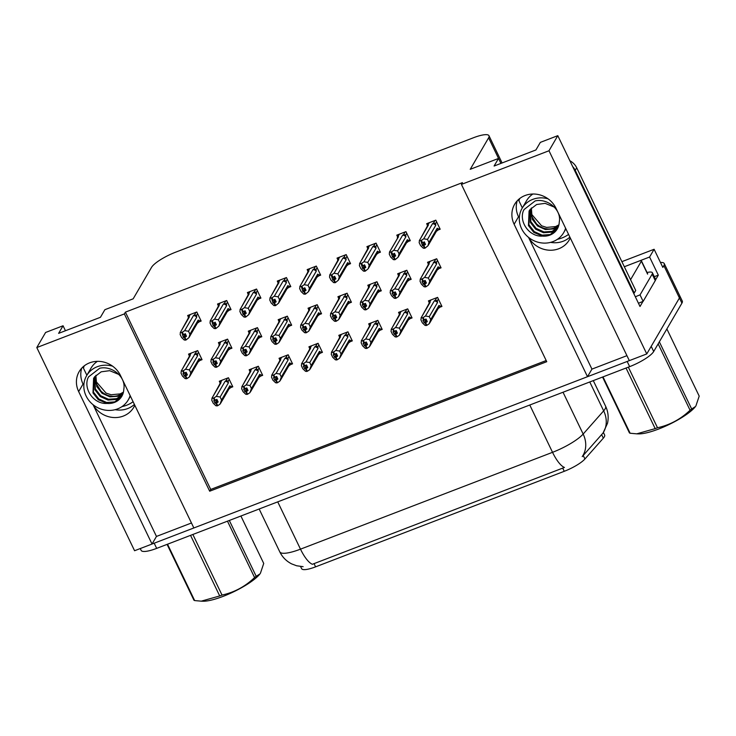 <?xml version="1.0" encoding="UTF-8"?>
<svg xmlns="http://www.w3.org/2000/svg" width="736" height="736" viewBox="0 0 736 736"><rect width="100%" height="100%" fill="white"/><g stroke="black" fill="none" stroke-linecap="round" stroke-linejoin="round"><path stroke-width="1.1" d="M134.403 404.432A23.644 21.703 30.3 0 1 127.687 408.572A23.644 21.703 30.3 0 1 115.12 409.694M134.798 405.26A23.644 21.703 30.3 0 1 133.768 407.284A23.644 21.703 30.3 0 1 123.317 416.07A23.644 21.703 30.3 0 1 93.15 404.763M569.876 237.102A23.644 21.703 30.3 0 1 563.16 241.252A23.644 21.703 30.3 0 1 550.583 242.365M528.623 237.434A23.644 21.703 -149.7 0 0 558.79 248.74A23.644 21.703 -149.7 0 0 569.241 239.954A23.644 21.703 -149.7 0 0 570.271 237.93M603.437 432.52L604.624 434.994A19.946 4.692 154.3 0 1 604.293 436.871A19.946 4.692 154.3 0 1 603.336 438.159L584.927 458.979A19.946 4.692 154.3 0 1 564.245 471.307L315.597 566.849A19.946 4.692 154.3 0 1 301.613 568.661L300.573 566.508M660.459 262.476A22.163 5.207 154.3 0 1 664.231 263.543L679.797 295.9A22.163 5.207 154.3 0 1 679.429 297.97L646.769 353.933L629.326 360.631L555.956 208.187A23.644 21.703 -149.7 0 0 535.587 194.12A23.644 21.703 -149.7 0 0 514.63 204.304A23.644 21.703 -149.7 0 0 514.133 224.259L587.503 376.703L193.853 527.96L120.483 375.516A23.644 21.703 -149.7 0 0 100.114 361.45A23.644 21.703 -149.7 0 0 79.157 371.634A23.644 21.703 -149.7 0 0 78.66 391.58L152.03 544.033L134.578 550.73L36.8 347.558L124.366 313.913L209.686 491.206L546.747 361.698L461.426 184.405L548.992 150.751L557.796 135.663L640.007 306.489L642.951 301.447M517.224 200.799A23.644 21.703 -149.7 0 0 518.512 216.761L514.133 224.259M191.461 522.992L156.464 536.434L152.03 544.033M528.531 237.36L591.937 369.113L626.934 355.663M591.937 369.113L587.503 376.703M654.286 276.681L658.306 275.144L655.583 279.809M630.559 279.708L641.369 261.179A3.698 0.865 154.3 0 0 641.433 260.838A3.698 0.865 154.3 0 0 638.848 261.17L624.321 266.745L649.584 257.02L658.306 275.144M649.584 257.02L654.111 249.274L621.874 261.657M664.231 263.543A22.163 5.207 154.3 0 1 663.863 265.622L662.832 267.398L654.111 249.274M548.992 150.751L646.769 353.933M65.449 330.74L63.057 325.763L45.604 332.47L36.8 347.558M488.621 137.816L500.931 163.401L498.53 158.442L470.23 169.308L488.621 137.816A22.163 5.207 -25.7 0 0 488.989 135.737A22.163 5.207 -25.7 0 0 473.45 137.752L175.591 252.2A22.163 5.207 -25.7 0 0 151.561 267.324L133.17 298.825L104.88 309.69L100.446 317.29L58.622 333.362L63.057 325.763M86.866 375.24L82.892 366.988M557.796 135.663L540.353 142.37L535.918 149.96L494.095 166.032L498.53 158.442M522.339 207.92L518.365 199.658M461.426 184.405L462.456 182.629L125.396 312.138L124.366 313.913M125.396 312.138L210.726 489.431L546.195 360.539M210.726 489.431L209.686 491.206M199.263 321.788L201.158 321.062L196.797 312L187.652 315.514L188.407 317.087M229.135 310.307L231.04 309.58L226.679 300.518L217.525 304.032L218.288 305.606M259.017 298.825L260.912 298.098L256.551 289.036L247.406 292.56L248.161 294.124M288.889 287.353L290.794 286.617L286.433 277.564L277.279 281.078L278.042 282.652M318.771 275.871L320.666 275.135L316.305 266.082L307.16 269.597L307.915 271.17M378.525 252.908L380.42 252.181L376.059 243.119L366.914 246.634L367.669 248.207M408.397 241.426L410.302 240.7L405.941 231.638L396.787 235.161L397.541 236.725M438.279 229.954L440.174 229.218L435.813 220.165L426.668 223.68L427.423 225.253M348.643 264.39L350.548 263.663L346.187 254.601L337.033 258.115L337.796 259.688M230.018 348.919L231.923 348.192L227.562 339.13L218.408 342.645L219.162 344.218M259.9 337.438L261.795 336.711L257.434 327.649L248.29 331.163L249.044 332.736M289.772 325.956L291.668 325.229L287.316 316.167L278.162 319.691L278.916 321.255M319.654 314.484L321.549 313.748L317.188 304.695L308.044 308.209L308.798 309.782M349.526 303.002L351.422 302.266L347.07 293.213L337.916 296.728L338.67 298.301M379.399 291.52L381.303 290.794L376.942 281.732L367.798 285.246L368.552 286.819M409.28 280.039L411.176 279.312L406.815 270.25L397.67 273.764L398.424 275.338M439.153 268.557L441.057 267.83L436.696 258.768L427.542 262.283L428.306 263.856M200.146 360.401L202.041 359.665L197.68 350.612L188.536 354.126L189.29 355.7M440.036 307.17L441.94 306.443L437.58 297.381L428.426 300.895L429.189 302.468M410.164 318.651L412.059 317.924L407.698 308.862L398.553 312.377L399.308 313.95M350.41 341.614L352.305 340.878L347.944 331.826L338.799 335.34L339.554 336.913M320.528 353.087L322.432 352.36L318.072 343.298L308.918 346.812L309.681 348.386M290.656 364.568L292.551 363.842L288.19 354.78L279.045 358.294L279.8 359.867M260.774 376.05L262.678 375.323L258.318 366.261L249.164 369.776L249.927 371.349M380.282 330.133L382.186 329.397L377.826 320.344L368.672 323.858L369.435 325.432M230.902 387.532L232.797 386.796L228.436 377.743L219.291 381.257L220.046 382.83M93.058 404.69L156.464 536.434M78.66 391.58L83.039 384.091A23.644 21.703 30.3 0 1 81.751 368.129M315.597 566.849L314.042 563.629L312.395 564.291A25.861 8.262 -111 0 1 300.49 549.157L552.534 452.318A29.55 6.946 -25.7 0 0 583.16 434.056A25.861 21.942 41.5 0 1 582.222 456.614L603.198 432.823M629.308 360.603A22.163 5.207 154.3 0 1 627.164 361.468L154.183 543.205A22.163 5.207 154.3 0 1 152.058 543.987M653.697 351.514L681.922 303.149A22.163 5.207 154.3 0 0 682.29 301.07L679.797 295.9A22.163 5.207 154.3 0 1 679.429 297.97L651.204 346.334L653.697 351.514A22.163 5.207 154.3 0 1 629.657 366.638L156.676 548.375A22.163 5.207 154.3 0 1 141.137 550.39L140.254 548.559M314.042 563.629L564.429 467.452A25.861 8.262 69 0 1 552.534 452.318L529.773 405.021M217.056 399.712L215.013 403.199L213.771 400.614L216.908 399.409L218.15 401.994L216.504 403.098L217.746 405.683L216.504 403.098M228.408 382.83L228.178 381.211L226.2 380.494L225.161 381.239L216.329 396.373L220.138 396.998L228.408 382.83A5.023 4.609 -149.7 0 0 225.161 381.239M232.355 385.866L231.785 386.832L229.834 385.811L221.564 399.979L220.138 396.998M215.013 403.199L215.97 403.3L217.212 405.886L215.878 405.748L213.201 403.19L211.766 400.218L212.143 397.983L221.876 380.264M219.843 384.698L219.99 382.922L221.453 380.429M217.654 400.945L216.366 403.144M217.562 400.761L216.108 403.245L217.212 405.886M221.564 399.979L220.064 404.138L217.746 405.683M220.588 403.346L229.273 388.461A5.023 4.609 -149.7 0 0 229.834 385.811M231.785 386.832L228.896 389.004M216.329 396.373L214.01 397.918L215.252 400.504M214.01 397.918L213.477 398.121L214.719 400.715M213.477 398.121L211.913 398.277L220.598 383.392A5.023 4.609 30.3 0 1 220.975 382.849M186.3 372.582L184.258 376.068L185.205 376.17L186.456 378.755L185.122 378.617L182.445 376.059L181.01 373.088L181.387 370.852L191.121 353.133M189.078 357.567L189.235 355.792L190.688 353.298M196.871 350.925L185.564 369.242L183.255 370.788L181.157 371.146L189.842 356.261A5.023 4.609 30.3 0 1 190.219 355.718M201.59 358.736L201.029 359.702L199.079 358.68L190.808 372.848L189.373 369.868L197.644 355.7L197.423 354.08L198.481 352.268M190.808 372.848L189.308 377.007L186.99 378.552L185.748 375.967L187.395 374.863L186.153 372.278L183.016 373.483L184.258 376.068M182.721 370.99L183.963 373.584M195.445 353.363L197.423 354.08M194.405 354.108A5.023 4.609 30.3 0 1 197.644 355.7M184.497 373.373L183.255 370.788M185.564 369.242L189.373 369.868M201.029 359.702L198.14 361.873M189.833 376.216L198.518 361.33A5.023 4.609 -149.7 0 0 199.079 358.68M186.99 378.552L185.748 375.967M186.889 373.814L185.61 376.013M185.205 376.17L186.797 373.63M185.343 376.114L186.594 378.709M200.716 320.123L200.146 321.089L198.196 320.068L189.925 334.236L188.95 337.603L186.107 339.94L184.727 337.41L186.512 336.251L185.27 333.666L183.614 334.77L182.372 332.175L181.838 332.387L183.374 337.456L184.469 337.511L185.711 340.096L184.239 340.004L181.562 337.447L180.127 334.475L180.504 332.24L190.238 314.52M186.015 335.202L184.727 337.41M186.107 339.94L184.865 337.355M184.331 337.557L185.573 340.152M184.469 337.511L185.923 335.018M185.417 333.969L183.374 337.456M200.146 321.089L197.257 323.26M188.95 337.603L197.634 322.718A5.023 4.609 -149.7 0 0 198.196 320.068M195.988 312.312L194.562 314.75L196.54 315.468L197.598 313.656M194.562 314.75L193.522 315.505A5.023 4.609 30.3 0 1 196.76 317.096L196.54 315.468M193.522 315.505L184.69 330.639L188.499 331.264L196.76 317.096M189.925 334.236L188.499 331.264M184.69 330.639L182.372 332.175M183.614 334.77L183.08 334.972M181.838 332.387L180.274 332.534L188.959 317.658A5.023 4.609 30.3 0 1 189.336 317.106M188.204 318.955L188.352 317.179L189.814 314.686M548.081 198.84A24.086 22.108 -149.7 0 0 532.744 199.392A24.086 22.108 -149.7 0 0 522.091 208.343A24.086 22.108 -149.7 0 0 525.817 234.839A24.086 22.108 -149.7 0 0 553.049 241.583A24.086 22.108 -149.7 0 0 563.693 232.622A24.086 22.108 -149.7 0 0 565.607 228.234M531.364 214.001L541.567 225.796L546.6 227.415L555.671 226.568L558.909 224.811M558.21 227.065L552.138 231.334L543.968 231.941L536.139 228.399L530.803 221.573L530.408 209.107M542.552 236.1C529.386 237.075 519.036 222.125 523.314 210.984L524.087 209.512L535.164 200.919C547.4 198.039 561.881 209.705 559.25 222.088A16.698 15.327 -149.7 0 1 557.318 228.905A16.698 15.327 -149.7 0 1 549.93 235.106A16.698 15.327 -149.7 0 1 542.552 236.1L533.793 232.42L528.457 225.593L529.083 211.02L530.058 209.558L536.654 204.498L545.137 203.348L554.355 207.138M558.026 227.507L551.669 232.134L543.499 232.742L535.67 229.2L530.334 222.382L530.122 209.475M558.817 225.216L554.015 228.114C547.704 230.101 541.862 228.666 536.48 223.827L532.091 216.899L531.364 208.932M558.688 225.694L553.546 228.914L545.376 229.531L537.547 225.989L532.211 219.162L531.364 208.04M557.382 228.776L550.261 234.545L542.092 235.152L534.262 231.61L528.926 224.793L529.322 210.625M633.641 293.241A14.775 13.561 30.3 0 1 634.257 292.992L575.212 170.31A14.775 13.561 -149.7 0 0 572.682 166.584M634.257 292.992L635.738 290.453L576.693 167.771A14.775 13.561 -149.7 0 0 569.876 160.761M655.27 280.609A14.775 3.478 -25.7 0 0 655.509 279.229L652.4 272.752A14.775 3.478 154.3 0 1 652.151 274.142L640.035 294.906L643.144 301.374L655.27 280.609L652.151 274.142M647.045 272.504A14.775 3.478 154.3 0 1 652.4 272.752M638.471 303.296A14.775 3.478 154.3 0 1 643.144 301.374M635.361 296.829A14.775 3.478 154.3 0 1 640.035 294.906M523.314 210.984L524.142 209.41M246.928 388.231L244.895 391.718L243.644 389.132L246.781 387.927L248.032 390.512L246.376 391.616L247.627 394.202L246.376 391.616M258.281 371.358L258.051 369.73L256.082 369.012L255.033 369.757L246.201 384.9L250.01 385.526L258.281 371.358A5.023 4.609 -149.7 0 0 255.033 369.757M262.228 374.385L261.666 375.351L259.716 374.33L251.445 388.498L250.01 385.526M244.895 391.718L245.842 391.819L247.084 394.413L245.76 394.266L243.073 391.708L241.647 388.737L242.024 386.501L251.758 368.782M249.716 373.216L249.872 371.441L251.326 368.948M247.526 389.464L246.238 391.672M247.434 389.28L245.98 391.773L247.084 394.413M251.445 388.498L249.936 392.665L247.627 394.202M250.47 391.865L259.155 376.979A5.023 4.609 -149.7 0 0 259.716 374.33M261.666 375.351L258.778 377.522M246.201 384.9L243.892 386.437L245.134 389.031M243.892 386.437L243.349 386.648L244.6 389.234M243.349 386.648L241.785 386.796L250.479 371.919A5.023 4.609 30.3 0 1 250.856 371.367M276.81 376.749L274.767 380.236L273.525 377.651L276.662 376.446L277.904 379.031L276.258 380.135L277.5 382.72L276.258 380.135M288.153 359.876L287.932 358.248L285.954 357.53L284.915 358.285L276.083 373.419L279.882 374.044L288.153 359.876A5.023 4.609 -149.7 0 0 284.915 358.285M292.1 362.903L291.539 363.869L289.588 362.848L281.318 377.016L279.882 374.044M274.767 380.236L275.724 380.337L276.966 382.932L275.632 382.784L272.955 380.227L271.52 377.255L271.897 375.02L281.63 357.3M279.597 361.735L279.744 359.959L281.207 357.466M277.398 377.991L276.12 380.19M277.316 377.798L275.853 380.291L276.966 382.932M281.318 377.016L279.818 381.184L277.5 382.72M280.342 380.383L289.027 365.498A5.023 4.609 -149.7 0 0 289.588 362.848M291.539 363.869L288.65 366.05M276.083 373.419L273.764 374.955L275.006 377.55M273.764 374.955L273.231 375.167L274.473 377.752M273.231 375.167L271.667 375.314L280.352 360.438A5.023 4.609 30.3 0 1 280.729 359.886M306.682 365.268L304.649 368.764L303.398 366.169L306.535 364.964L307.786 367.558L306.13 368.653L307.381 371.248L306.13 368.653M318.035 348.395L317.805 346.776L315.836 346.058L314.787 346.803L305.955 361.937L309.764 362.563L318.035 348.395A5.023 4.609 -149.7 0 0 314.787 346.803M321.982 351.431L321.42 352.388L319.461 351.366L311.199 365.534L309.764 362.563M304.649 368.764L305.596 368.865L306.838 371.45L305.514 371.312L302.827 368.754L301.401 365.774L301.769 363.547L311.512 345.819M309.47 350.253L309.626 348.487L311.08 345.984M307.28 366.51L305.992 368.708M307.188 366.316L305.734 368.81L306.838 371.45M311.199 365.534L309.69 369.702L307.381 371.248M310.224 368.902L318.909 354.016A5.023 4.609 -149.7 0 0 319.461 351.366M321.42 352.388L318.522 354.568M305.955 361.937L303.637 363.483L304.888 366.068M303.637 363.483L303.103 363.685L304.354 366.27M303.103 363.685L301.539 363.842L310.224 348.956A5.023 4.609 30.3 0 1 310.61 348.413M336.564 353.795L334.521 357.282L333.279 354.697L336.416 353.492L337.658 356.077L336.012 357.172L337.254 359.766L336.012 357.172M347.907 336.913L347.686 335.294L345.708 334.576L344.669 335.322L335.837 350.456L339.636 351.081L347.907 336.913A5.023 4.609 -149.7 0 0 344.669 335.322M351.854 339.949L351.293 340.915L349.342 339.885L341.072 354.053L339.636 351.081M334.521 357.282L335.469 357.383L336.72 359.968L335.386 359.83L332.709 357.273L331.274 354.301L331.651 352.066L341.384 334.346M339.342 338.772L339.498 337.005L340.952 334.512M337.152 355.028L335.874 357.227M337.06 354.835L335.607 357.328L336.72 359.968M341.072 354.053L339.572 358.22L337.254 359.766M340.096 357.42L348.781 342.544A5.023 4.609 -149.7 0 0 349.342 339.885M351.293 340.915L348.404 343.086M335.837 350.456L333.518 352.001L334.76 354.586M333.518 352.001L332.985 352.204L334.227 354.798M332.985 352.204L331.421 352.36L340.106 337.474A5.023 4.609 30.3 0 1 340.483 336.932M216.172 361.1L214.139 364.587L215.087 364.688L216.329 367.282L215.004 367.135L212.318 364.578L210.892 361.606L211.26 359.37L220.101 344.236L219.576 344.089L220.993 341.651M218.96 346.086L219.116 344.31L220.57 341.817M226.752 339.443L215.446 357.77L213.127 359.306L211.03 359.665L219.714 344.788A5.023 4.609 30.3 0 1 220.101 344.236M231.472 347.254L230.911 348.22L228.951 347.199L220.68 361.367L219.254 358.395L227.525 344.227L227.295 342.599L228.353 340.786M220.68 361.367L219.181 365.534L216.862 367.071L215.62 364.486L217.276 363.382L216.025 360.796L212.888 362.002L214.139 364.587M212.594 359.518L213.836 362.103M225.326 341.881L227.295 342.599M224.278 342.626A5.023 4.609 30.3 0 1 227.525 344.227M214.378 361.9L213.127 359.306M215.446 357.77L219.254 358.395M230.911 348.22L228.013 350.391M219.705 364.734L228.399 349.848A5.023 4.609 -149.7 0 0 228.951 347.199M216.862 367.071L215.62 364.486M216.77 362.333L215.482 364.541M215.087 364.688L216.678 362.149M215.225 364.642L216.467 367.227M246.045 349.618L244.012 353.114L244.959 353.206L246.21 355.801L244.876 355.654L242.199 353.096L240.764 350.124L241.141 347.889L250.875 330.17M248.832 334.604L248.989 332.828L250.442 330.335M256.625 327.962L245.318 346.288L243.009 347.824L240.911 348.183L249.596 333.307A5.023 4.609 30.3 0 1 249.973 332.755M261.344 335.782L260.783 336.738L258.833 335.717L250.562 349.885L249.127 346.914L257.398 332.746L257.177 331.126L258.235 329.305M250.562 349.885L249.062 354.053L246.744 355.589L245.502 353.004L247.149 351.909L245.907 349.315L242.77 350.52L244.012 353.114M242.475 348.036L243.717 350.621M255.199 330.409L257.177 331.126M254.159 331.154A5.023 4.609 30.3 0 1 257.398 332.746M244.251 350.419L243.009 347.824M245.318 346.288L249.127 346.914M260.783 336.738L257.894 338.919M249.587 353.252L258.272 338.367A5.023 4.609 -149.7 0 0 258.833 335.717M246.744 355.589L245.502 353.004M246.643 350.86L245.364 353.059M244.959 353.206L246.551 350.667M245.097 353.16L246.348 355.746M275.926 338.137L273.893 341.633L274.841 341.734L276.083 344.319L274.749 344.181L272.072 341.624L270.646 338.643L271.014 336.416L280.747 318.688M278.714 323.122L278.87 321.356L280.324 318.854M286.497 316.48L275.2 334.806L272.881 336.352L270.784 336.711L279.468 321.825A5.023 4.609 30.3 0 1 279.846 321.282M291.226 324.3L290.665 325.257L288.705 324.236L280.434 338.404L279.008 335.432L287.279 321.264L287.049 319.645L288.107 317.823M280.434 338.404L278.935 342.571L276.616 344.117L275.374 341.522L277.021 340.428L275.779 337.833L272.642 339.038L273.893 341.633M272.348 336.554L273.59 339.14M285.08 318.927L287.049 319.645M284.032 319.672A5.023 4.609 30.3 0 1 287.279 321.264M274.132 338.937L272.881 336.352M275.2 334.806L279.008 335.432M290.665 325.257L287.767 327.437M279.459 341.771L288.144 326.885A5.023 4.609 -149.7 0 0 288.705 324.236M276.616 344.117L275.374 341.522M276.524 339.379L275.236 341.578M274.841 341.734L276.432 339.186M274.979 341.679L276.221 344.264M305.799 326.664L303.766 330.151L304.713 330.252L305.964 332.838L304.63 332.7L301.953 330.142L300.518 327.17L300.895 324.935L310.629 307.216M308.586 311.641L308.743 309.874L310.196 307.381M316.379 304.998L305.072 323.325L302.763 324.87L300.656 325.229L309.35 310.344A5.023 4.609 30.3 0 1 309.727 309.801M321.098 312.818L320.537 313.784L318.587 312.754L310.316 326.922L308.881 323.95L317.152 309.782L316.922 308.163L317.989 306.351M310.316 326.922L308.807 331.09L306.498 332.635L305.247 330.041L306.903 328.946L305.661 326.361L302.524 327.566L303.766 330.151M302.22 325.073L303.471 327.667M314.953 307.446L316.922 308.163M313.913 308.191A5.023 4.609 30.3 0 1 317.152 309.782M304.005 327.456L302.763 324.87M305.072 323.325L308.881 323.95M320.537 313.784L317.648 315.956M309.341 330.289L318.026 315.413A5.023 4.609 -149.7 0 0 318.587 312.754M306.498 332.635L305.247 330.041M306.397 327.897L305.118 330.096M304.713 330.252L306.305 327.704M304.851 330.197L306.102 332.782M230.589 308.651L230.028 309.608L228.068 308.586L219.806 322.754L218.831 326.122L215.988 328.458L214.599 325.928L216.393 324.778L215.142 322.184L213.495 323.288L212.253 320.694L211.71 320.905L213.256 325.984L214.342 326.03L215.584 328.615L214.121 328.523L211.434 325.965L210.008 322.994L210.386 320.758L220.119 303.039M215.887 323.73L214.599 325.928M215.988 328.458L214.737 325.873M214.204 326.076L215.446 328.67M214.342 326.03L215.795 323.536M215.289 322.488L213.256 325.984M230.028 309.608L227.139 311.788M218.831 326.122L227.516 311.236A5.023 4.609 -149.7 0 0 228.068 308.586M225.869 300.831L224.443 303.278L226.412 303.996L227.47 302.174M224.443 303.278L223.394 304.023A5.023 4.609 30.3 0 1 226.642 305.615L226.412 303.996M223.394 304.023L214.562 319.157L218.371 319.783L226.642 305.615M219.806 322.754L218.371 319.783M214.562 319.157L212.253 320.694M213.495 323.288L212.962 323.49M211.71 320.905L210.146 321.052L218.84 306.176A5.023 4.609 30.3 0 1 219.218 305.624M218.077 307.473L218.233 305.698L219.687 303.204M260.461 297.169L259.9 298.126L257.95 297.105L249.679 311.273L248.704 314.64L245.861 316.986L244.481 314.447L246.266 313.297L245.024 310.702L243.368 311.806L242.126 309.221L241.592 309.424L243.128 314.502L244.214 314.548L245.465 317.133L243.993 317.05L241.316 314.493L239.881 311.512L240.258 309.286L249.992 291.557M245.76 312.248L244.481 314.447M245.861 316.986L244.619 314.392M244.085 314.603L245.327 317.188M244.214 314.548L245.668 312.055M245.171 311.006L243.128 314.502M259.9 298.126L257.011 300.306M248.704 314.64L257.388 299.754A5.023 4.609 -149.7 0 0 257.95 297.105M255.742 289.349L254.316 291.796L256.294 292.514L257.352 290.692M254.316 291.796L253.276 292.542A5.023 4.609 30.3 0 1 256.514 294.133L256.294 292.514M253.276 292.542L244.444 307.676L248.244 308.301L256.514 294.133M249.679 311.273L248.244 308.301M244.444 307.676L242.126 309.221M243.368 311.806L242.834 312.009M241.592 309.424L240.028 309.58L248.713 294.694A5.023 4.609 30.3 0 1 249.09 294.152M247.958 295.992L248.106 294.225L249.568 291.723M290.343 285.688L289.782 286.654L287.822 285.623L279.551 299.791L278.576 303.158L275.742 305.504L274.353 302.965L276.147 301.815L274.896 299.23L273.249 300.325L271.998 297.74L271.464 297.942L273.01 303.02L274.096 303.066L275.338 305.652L273.875 305.569L271.188 303.011L269.762 300.04L270.13 297.804L279.873 280.085M275.641 300.766L274.353 302.965M275.742 305.504L274.491 302.919M273.958 303.122L275.2 305.707M274.096 303.066L275.549 300.573M275.043 299.534L273.01 303.02M289.782 286.654L286.884 288.825M278.576 303.158L287.27 288.282A5.023 4.609 -149.7 0 0 287.822 285.623M285.623 277.868L284.197 280.315L286.166 281.032L287.224 279.22M284.197 280.315L283.148 281.06A5.023 4.609 30.3 0 1 286.396 282.652L286.166 281.032M283.148 281.06L274.316 296.194L278.125 296.82L286.396 282.652M279.551 299.791L278.125 296.82M274.316 296.194L271.998 297.74M273.249 300.325L272.716 300.536M271.464 297.942L269.9 298.098L278.585 283.213A5.023 4.609 30.3 0 1 278.972 282.67M277.831 284.51L277.987 282.744L279.441 280.25M320.215 274.206L319.654 275.172L317.704 274.151L309.433 288.319L308.458 291.686L305.615 294.023L304.235 291.484L306.02 290.334L304.778 287.748L303.122 288.843L301.88 286.258L301.346 286.46L302.882 291.539L303.968 291.585L305.219 294.179L303.747 294.087L301.07 291.53L299.635 288.558L300.012 286.322L309.746 268.603M305.514 289.285L304.235 291.484M305.615 294.023L304.373 291.438M303.83 291.64L305.081 294.225M303.968 291.585L305.422 289.101M304.925 288.052L302.882 291.539M319.654 275.172L316.765 277.343M308.458 291.686L317.142 276.8A5.023 4.609 -149.7 0 0 317.704 274.151M315.496 266.395L314.07 268.833L316.048 269.551L317.106 267.738M314.07 268.833L313.03 269.578A5.023 4.609 30.3 0 1 316.268 271.17L316.048 269.551M313.03 269.578L304.198 284.712L307.998 285.338L316.268 271.17M309.433 288.319L307.998 285.338M304.198 284.712L301.88 286.258M303.122 288.843L302.588 289.055M301.346 286.46L299.782 286.617L308.467 271.731A5.023 4.609 30.3 0 1 308.844 271.188M307.703 273.038L307.86 271.262L309.313 268.769M659.346 341.826L691.674 409.004L695.465 406.539A34.721 8.17 154.3 0 1 658.628 429.033A34.721 8.17 154.3 0 1 638.646 433.881L636.723 433.844L655.187 428.619L626.023 368.037M628.342 367.144L657.496 427.736A39.891 9.384 154.3 0 1 656.337 428.186A39.891 9.384 154.3 0 1 655.187 428.619M603.005 376.878L630.136 433.246L636.723 433.835M630.136 433.246A39.891 9.384 154.3 0 1 629.436 432.915L602.554 377.053M691.674 409.004A39.891 9.384 154.3 0 1 690.064 410.219L658.15 343.887M695.86 406.024L699.2 396.115L666.871 328.937M657.496 427.736C669.815 425.049 680.671 419.216 690.064 410.219M112.608 366.169A24.086 22.108 -149.7 0 0 97.272 366.721A24.086 22.108 -149.7 0 0 86.618 375.673A24.086 22.108 -149.7 0 0 90.344 402.169A24.086 22.108 -149.7 0 0 117.576 408.903A24.086 22.108 -149.7 0 0 128.22 399.952A24.086 22.108 -149.7 0 0 130.134 395.563M95.892 381.331L106.094 393.125L111.127 394.744L120.198 393.898L123.436 392.141M122.737 394.395L116.665 398.654L108.496 399.262L100.666 395.72L95.33 388.902L94.935 376.427M107.079 403.429C93.914 404.404 83.564 389.454 87.842 378.304L88.614 376.832L99.691 368.248C111.927 365.369 126.408 377.034 123.777 389.408A16.698 15.327 -149.7 0 1 121.845 396.226A16.698 15.327 -149.7 0 1 114.457 402.436A16.698 15.327 -149.7 0 1 107.079 403.429L98.32 399.74L92.984 392.923L93.61 378.35L94.585 376.887L101.182 371.818L109.664 370.677L118.882 374.468M122.553 394.836L116.196 399.464L108.026 400.071L100.197 396.529L94.861 389.703L94.65 376.795M123.344 392.546L118.542 395.444C112.231 397.422 106.389 395.996 101.007 391.147L96.618 384.229L95.892 376.262M123.216 393.024L118.073 396.244L109.903 396.851L102.074 393.309L96.738 386.492L95.892 375.369M121.909 396.106L114.788 401.874L106.619 402.482L98.79 398.94L93.454 392.122L93.849 377.945M87.842 378.304L88.67 376.74M229.319 520.462L256.202 576.325L259.992 573.868A34.721 8.17 154.3 0 1 223.155 596.353A34.721 8.17 154.3 0 1 203.173 601.211L201.259 601.165L219.714 595.948L190.55 535.366M192.869 534.474L222.024 595.065A39.891 9.384 154.3 0 1 220.864 595.516A39.891 9.384 154.3 0 1 219.714 595.948M167.532 544.208L194.663 600.576L201.259 601.165M194.663 600.576A39.891 9.384 154.3 0 1 193.964 600.245L167.081 544.382M256.202 576.325A39.891 9.384 154.3 0 1 254.592 577.548L227.47 521.18M260.388 573.353L263.727 563.436L240.902 516.019M222.024 595.065C234.342 592.379 245.198 586.546 254.592 577.548M366.436 342.314L364.403 345.8L363.152 343.215L366.289 342.01L367.54 344.595L365.884 345.699L367.135 348.284L365.884 345.699M377.789 325.432L377.559 323.812L375.59 323.095L374.541 323.84L365.709 338.974L369.518 339.6L377.789 325.432A5.023 4.609 -149.7 0 0 374.541 323.84M381.736 328.468L381.174 329.434L379.215 328.412L370.944 342.58L369.518 339.6M364.403 345.8L365.35 345.902L366.592 348.487L365.268 348.349L362.581 345.791L361.155 342.82L361.523 340.584L371.266 322.865M369.224 327.299L369.38 325.524L370.834 323.03M367.034 343.546L365.746 345.745M366.942 343.362L365.488 345.846L366.592 348.487M370.944 342.58L369.444 346.739L367.135 348.284M369.969 345.948L378.663 331.062A5.023 4.609 -149.7 0 0 379.215 328.412M381.174 329.434L378.276 331.605M365.709 338.974L363.391 340.52L364.642 343.105M363.391 340.52L362.857 340.722L364.108 343.316M362.857 340.722L361.293 340.878L369.978 325.993A5.023 4.609 30.3 0 1 370.364 325.45M396.318 330.832L394.275 334.319L393.033 331.734L396.17 330.528L397.412 333.114L395.766 334.218L397.008 336.803L395.766 334.218M407.661 313.95L407.44 312.331L405.462 311.613L404.423 312.358L395.582 327.502L399.39 328.127L407.661 313.95A5.023 4.609 -149.7 0 0 404.423 312.358M411.608 316.986L411.047 317.952L409.096 316.931L400.826 331.099L399.39 328.127M394.275 334.319L395.223 334.42L396.474 337.014L395.14 336.867L392.463 334.31L391.028 331.338L391.405 329.102L401.138 311.383M399.096 315.818L399.252 314.042L400.706 311.549M396.906 332.065L395.628 334.273M396.814 331.881L395.361 334.374L396.474 337.014M400.826 331.099L399.326 335.266L397.008 336.803M399.85 334.466L408.535 319.58A5.023 4.609 -149.7 0 0 409.096 316.931M411.047 317.952L408.158 320.123M395.582 327.502L393.272 329.038L394.514 331.632M393.272 329.038L392.739 329.25L393.981 331.835M392.739 329.25L391.175 329.397L399.86 314.511A5.023 4.609 30.3 0 1 400.237 313.968M426.19 319.35L424.157 322.837L422.906 320.252L426.043 319.047L427.294 321.632L425.638 322.736L426.889 325.321L425.638 322.736M437.543 302.478L437.313 300.849L435.344 300.132L434.295 300.886L425.463 316.02L429.272 316.646L437.543 302.478A5.023 4.609 -149.7 0 0 434.295 300.886M441.49 305.504L440.928 306.47L438.969 305.449L430.698 319.617L429.272 316.646M424.157 322.837L425.104 322.938L426.346 325.533L425.022 325.386L422.335 322.828L420.909 319.856L421.277 317.621L431.02 299.902M428.978 304.336L429.134 302.56L430.588 300.067M426.788 320.592L425.5 322.791M426.696 320.399L425.242 322.892L426.346 325.533M430.698 319.617L429.198 323.785L426.889 325.321M429.723 322.984L438.417 308.099A5.023 4.609 -149.7 0 0 438.969 305.449M440.928 306.47L438.03 308.651M425.463 316.02L423.145 317.556L424.396 320.151M423.145 317.556L422.611 317.768L423.853 320.353M422.611 317.768L421.047 317.915L429.732 303.039A5.023 4.609 30.3 0 1 430.118 302.487M335.68 315.183L333.638 318.67L334.595 318.771L335.837 321.356L334.503 321.218L331.826 318.66L330.39 315.689L330.768 313.453L340.501 295.734M338.468 300.168L338.615 298.393L340.078 295.9M346.251 293.526L334.954 311.843L332.635 313.389L330.538 313.748L339.222 298.862A5.023 4.609 30.3 0 1 339.6 298.319M350.98 301.337L350.419 302.303L348.459 301.282L340.188 315.45L338.762 312.469L347.033 298.301L346.803 296.682L347.861 294.869M340.188 315.45L338.689 319.608L336.37 321.154L335.128 318.568L336.775 317.464L335.533 314.879L332.396 316.084L333.638 318.67M332.102 313.591L333.344 316.186M344.825 295.964L346.803 296.682M343.786 296.709A5.023 4.609 30.3 0 1 347.033 298.301M333.886 315.974L332.635 313.389M334.954 311.843L338.762 312.469M350.419 302.303L347.521 304.474M339.213 318.817L347.898 303.931A5.023 4.609 -149.7 0 0 348.459 301.282M336.37 321.154L335.128 318.568M336.278 316.416L334.99 318.614M334.595 318.771L336.186 316.232M334.733 318.716L335.975 321.31M365.553 303.701L363.52 307.188L364.467 307.289L365.718 309.884L364.384 309.736L361.698 307.179L360.272 304.207L360.649 301.972L370.383 284.252M368.34 288.687L368.497 286.911L369.95 284.418M376.133 282.044L364.826 300.371L362.517 301.907L360.41 302.266L369.104 287.39A5.023 4.609 30.3 0 1 369.481 286.838M380.852 289.855L380.291 290.821L378.341 289.8L370.07 303.968L368.635 300.996L376.906 286.828L376.676 285.2L377.743 283.388M370.07 303.968L368.561 308.136L366.252 309.672L365.001 307.087L366.657 305.983L365.406 303.398L362.278 304.603L363.52 307.188M361.974 302.119L363.225 304.704M374.707 284.482L376.676 285.2M373.658 285.228A5.023 4.609 30.3 0 1 376.906 286.828M363.759 304.502L362.517 301.907M364.826 300.371L368.635 300.996M380.291 290.821L377.402 292.992M369.095 307.335L377.78 292.45A5.023 4.609 -149.7 0 0 378.341 289.8M366.252 309.672L365.001 307.087M366.151 304.934L364.872 307.142M364.467 307.289L366.059 304.75M364.605 307.243L365.847 309.828M395.434 292.22L393.392 295.706L394.349 295.808L395.591 298.402L394.257 298.255L391.58 295.697L390.144 292.726L390.522 290.49L400.255 272.771M398.222 277.205L398.369 275.43L399.832 272.936M406.005 270.563L394.708 288.889L392.389 290.426L390.292 290.784L398.976 275.908A5.023 4.609 30.3 0 1 399.354 275.356M410.734 278.374L410.164 279.34L408.213 278.318L399.942 292.486L398.516 289.515L406.787 275.347L406.557 273.718L407.615 271.906M399.942 292.486L398.443 296.654L396.124 298.19L394.882 295.605L396.529 294.501L395.287 291.916L392.15 293.121L393.392 295.706M391.856 290.637L393.098 293.222M404.579 273.001L406.557 273.718M403.54 273.755A5.023 4.609 30.3 0 1 406.787 275.347M393.631 293.02L392.389 290.426M394.708 288.889L398.516 289.515M410.164 279.34L407.275 281.52M398.967 295.854L407.652 280.968A5.023 4.609 -149.7 0 0 408.213 278.318M396.124 298.19L394.882 295.605M396.032 293.462L394.744 295.66M394.349 295.808L395.94 293.268M394.487 295.762L395.729 298.347M425.307 280.738L423.274 284.234L424.221 284.335L425.463 286.92L424.138 286.782L421.452 284.225L420.026 281.244L420.403 279.018L430.137 261.289M428.094 265.724L428.251 263.957L429.704 261.455M435.887 259.081L424.58 277.408L422.271 278.953L420.164 279.312L428.858 264.426A5.023 4.609 30.3 0 1 429.235 263.884M440.606 266.901L440.045 267.858L438.095 266.837L429.824 281.005L428.389 278.033L436.66 263.865L436.43 262.246L437.497 260.424M429.824 281.005L428.315 285.172L426.006 286.718L424.755 284.124L426.411 283.029L425.16 280.434L422.022 281.64L423.274 284.234M421.728 279.156L422.979 281.741M434.461 261.528L436.43 262.246M433.412 262.274A5.023 4.609 30.3 0 1 436.66 263.865M423.513 281.538L422.271 278.953M424.58 277.408L428.389 278.033M440.045 267.858L437.156 270.038M428.849 284.372L437.534 269.486A5.023 4.609 -149.7 0 0 438.095 266.837M426.006 286.718L424.755 284.124M425.905 281.98L424.617 284.179M424.221 284.335L425.813 281.787M424.359 284.28L425.601 286.865M350.097 262.724L349.536 263.69L347.576 262.669L339.305 276.837L338.33 280.204L335.496 282.541L334.107 280.011L335.901 278.852L334.65 276.267L333.003 277.371L331.752 274.776L331.218 274.988L332.764 280.057L333.85 280.112L335.092 282.698L333.629 282.606L330.942 280.048L329.516 277.076L329.884 274.841L339.627 257.122M335.395 277.803L334.107 280.011M335.496 282.541L334.245 279.956M333.712 280.158L334.954 282.753M333.85 280.112L335.303 277.619M334.797 276.57L332.764 280.057M349.536 263.69L346.638 265.862M338.33 280.204L347.024 265.319A5.023 4.609 -149.7 0 0 347.576 262.669M345.377 254.914L343.951 257.352L345.92 258.069L346.978 256.257M343.951 257.352L342.902 258.097A5.023 4.609 30.3 0 1 346.15 259.698L345.92 258.069M342.902 258.097L334.07 273.24L337.879 273.866L346.15 259.698M339.305 276.837L337.879 273.866M334.07 273.24L331.752 274.776M333.003 277.371L332.47 277.573M331.218 274.988L329.654 275.135L338.339 260.259A5.023 4.609 30.3 0 1 338.726 259.707M337.585 261.556L337.741 259.78L339.195 257.287M379.969 251.243L379.408 252.209L377.458 251.188L369.187 265.356L368.212 268.723L365.369 271.06L363.989 268.53L365.774 267.37L364.532 264.785L362.876 265.889L361.634 263.295L361.1 263.506L362.636 268.576L363.722 268.631L364.973 271.216L363.501 271.124L360.824 268.566L359.389 265.595L359.766 263.359L369.5 245.64M365.268 266.331L363.989 268.53M365.369 271.06L364.127 268.474M363.584 268.677L364.835 271.271M363.722 268.631L365.176 266.138M364.679 265.089L362.636 268.576M379.408 252.209L376.519 254.389M368.212 268.723L376.896 253.837A5.023 4.609 -149.7 0 0 377.458 251.188M375.25 243.432L373.824 245.87L375.802 246.588L376.86 244.775M373.824 245.87L372.784 246.624A5.023 4.609 30.3 0 1 376.022 248.216L375.802 246.588M372.784 246.624L363.943 261.758L367.752 262.384L376.022 248.216M369.187 265.356L367.752 262.384M363.943 261.758L361.634 263.295M362.876 265.889L362.342 266.092M361.1 263.506L359.536 263.654L368.221 248.777A5.023 4.609 30.3 0 1 368.598 248.225M367.457 250.074L367.614 248.299L369.067 245.806M409.851 239.77L409.29 240.727L407.33 239.706L399.059 253.874L398.084 257.241L395.241 259.587L393.861 257.048L395.655 255.898L394.404 253.304L392.757 254.408L391.506 251.822L390.972 252.025L392.518 257.103L393.604 257.149L394.846 259.734L393.383 259.652L390.696 257.094L389.27 254.113L389.638 251.887L398.48 236.753L397.955 236.606L399.372 234.158M395.149 254.849L393.861 257.048M395.241 259.587L393.999 256.993M393.466 257.204L394.708 259.79M393.604 257.149L395.057 254.656M394.551 253.607L392.518 257.103M409.29 240.727L406.392 242.908M398.084 257.241L406.778 242.356A5.023 4.609 -149.7 0 0 407.33 239.706M405.131 231.95L403.705 234.398L405.674 235.115L406.732 233.294M403.705 234.398L402.656 235.143A5.023 4.609 30.3 0 1 405.904 236.734L405.674 235.115M402.656 235.143L393.824 250.277L397.633 250.902L405.904 236.734M399.059 253.874L397.633 250.902M393.824 250.277L391.506 251.822M392.757 254.408L392.214 254.61M390.972 252.025L389.408 252.181L398.093 237.296A5.023 4.609 30.3 0 1 398.48 236.753M397.339 238.593L397.495 236.826L398.949 234.324M439.723 228.289L439.162 229.255L437.212 228.224L428.941 242.392L427.966 245.76L425.123 248.106L423.743 245.566L425.528 244.416L424.286 241.831L422.63 242.926L421.388 240.341L420.854 240.543L422.39 245.622L423.476 245.668L424.727 248.253L423.255 248.17L420.578 245.612L419.143 242.641L419.52 240.405L429.254 222.686M425.022 243.368L423.743 245.566M425.123 248.106L423.881 245.511M423.338 245.723L424.589 248.308M423.476 245.668L424.93 243.174M424.424 242.135L422.39 245.622M439.162 229.255L436.273 231.426M427.966 245.76L436.65 230.883A5.023 4.609 -149.7 0 0 437.212 228.224M435.004 220.469L433.578 222.916L435.556 223.634L436.614 221.821M433.578 222.916L432.538 223.661A5.023 4.609 30.3 0 1 435.776 225.253L435.556 223.634M432.538 223.661L423.697 238.795L427.506 239.421L435.776 225.253M428.941 242.392L427.506 239.421M423.697 238.795L421.388 240.341M422.63 242.926L422.096 243.138M420.854 240.543L419.29 240.7L427.975 225.814A5.023 4.609 30.3 0 1 428.352 225.271M427.211 227.111L427.368 225.345L428.821 222.852M603.336 438.159L601.634 434.636M663.863 265.622L681.922 303.149M584.927 458.979L583.225 455.455M564.245 471.307L562.7 468.087M563.031 392.242L583.16 434.056L603.667 410.854A29.55 6.946 -25.7 0 0 605.093 408.94A29.55 6.946 -25.7 0 0 605.581 406.171L593.29 380.613M602.664 433.522A25.861 21.942 41.5 0 0 603.667 410.854L589.766 381.966M303.122 566.665L296.645 565.772L291.704 563.914C286.396 561.218 282.412 557.198 279.772 551.844A29.55 6.946 -25.7 0 0 300.49 549.157L277.73 501.869M629.657 366.638L627.164 361.468M156.676 548.375L154.183 543.205M228.178 381.211L229.236 379.399M227.626 378.056L226.2 380.494M568.569 234.398A31.473 28.888 30.3 0 1 562.074 237.921A31.473 28.888 30.3 0 1 557.465 239.274M532.882 194.019A24.086 22.108 -149.7 0 0 526.525 200.744L522.091 208.343M536.48 223.827A16.698 15.327 30.3 0 1 531.466 207.938M518.944 200.864A31.473 28.888 30.3 0 1 519.699 198.536M575.212 170.31L576.693 167.771M258.051 369.73L259.118 367.917M257.508 366.574L256.082 369.012M287.932 358.248L288.99 356.436M287.38 355.092L285.954 357.53M317.805 346.776L318.863 344.954M317.262 343.611L315.836 346.058M347.686 335.294L348.744 333.482M347.134 332.129L345.708 334.576M641.369 261.179L647.597 274.123M133.096 401.727A31.473 28.888 30.3 0 1 126.601 405.251A31.473 28.888 30.3 0 1 121.992 406.603M97.41 361.339A24.086 22.108 -149.7 0 0 91.052 368.074L86.618 375.673M101.007 391.147A16.698 15.327 30.3 0 1 95.993 375.268M83.472 368.184A31.473 28.888 30.3 0 1 84.226 365.866M377.559 323.812L378.617 322M377.016 320.657L375.59 323.095M407.44 312.331L408.498 310.518M406.888 309.175L405.462 311.613M437.313 300.849L438.371 299.037M436.77 297.694L435.344 300.132M488.989 135.737L502.09 162.96M603.005 433.127L607.522 423.246C608.801 417.349 608.157 411.654 605.581 406.171M279.772 551.844L259.155 508.999M563.693 232.622L565.901 228.85M641.433 260.838L647.662 273.774M128.22 399.952L130.428 396.18"/></g></svg>
